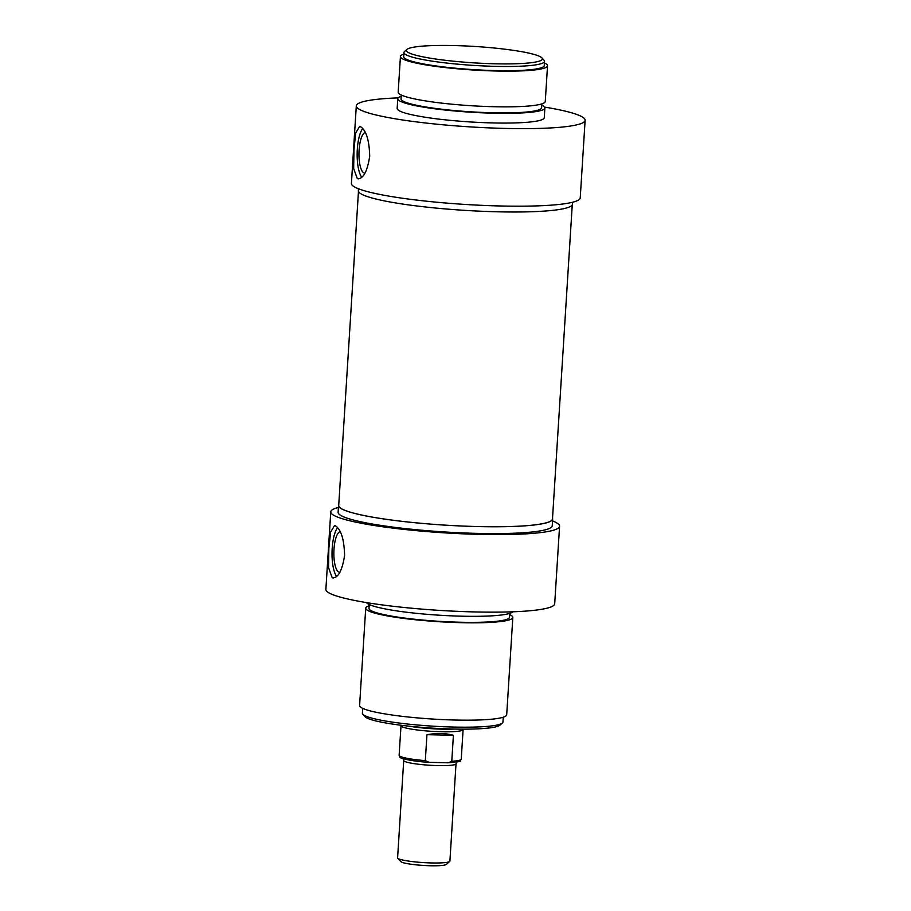<?xml version="1.0" encoding="UTF-8"?>
<svg xmlns="http://www.w3.org/2000/svg" width="911" height="911" viewBox="0 0 911 911"><rect width="100%" height="100%" fill="white"/><g stroke="black" fill="none" stroke-linecap="round" stroke-linejoin="round"><path stroke-width="1.37" d="M358.467 191.435L338.71 505.503A107.099 12.913 3.6 0 0 343.663 509.796A107.099 12.913 3.6 0 0 461.478 526A107.099 12.913 3.6 0 0 552.487 518.951L572.256 204.884M449.909 861.089A26.203 3.154 -176.4 0 1 449.681 861.464A26.203 3.154 -176.4 0 1 423.558 862.603A26.203 3.154 -176.4 0 1 397.765 858.196A26.203 3.154 -176.4 0 1 397.606 857.798L403.721 760.446A26.203 3.154 3.6 0 0 429.685 765.251A26.203 3.154 3.6 0 0 456.024 763.737L449.909 861.089M397.765 858.196L400.817 861.601A22.923 2.767 3.6 0 0 423.376 865.45A22.923 2.767 3.6 0 0 446.242 864.459L449.681 861.464M447.665 762.792L428.671 762.325C409.791 761.118 398.779 757.929 399.827 757.007L399.132 755.276A31.111 3.746 -176.4 0 0 425.323 760.639L426.952 734.676C437.234 732.991 446.048 733.196 453.405 735.302L451.776 761.266L448.371 762.792C457.652 761.983 461.638 761.334 460.328 760.822L461.239 759.182A31.111 3.746 -176.4 0 1 451.776 761.266M429.229 762.359L425.323 760.639M463.437 729.153L463.016 729.802A31.111 3.746 -176.4 0 1 431.814 731.328A31.111 3.746 -176.4 0 1 401.056 725.896L400.703 725.202M453.405 735.302L426.952 734.676M454.441 729.051A32.75 3.951 -176.4 0 1 409.654 726.238M330.761 511.834L325.876 589.394A114.638 13.813 3.6 0 0 439.421 610.381A114.638 13.813 3.6 0 0 554.697 603.788L559.582 526.239A114.638 13.813 -176.4 0 1 444.306 532.833A114.638 13.813 -176.4 0 1 330.761 511.834A114.638 13.813 -176.4 0 1 338.414 507.438M552.533 520.91A114.638 13.813 -176.4 0 1 559.582 526.239M335.464 525.852C341.101 529.542 344.142 539.392 344.597 555.391C342.16 570.924 338.027 578.383 332.196 577.768L328.552 567.724L328.848 548.376L330.625 532.047L334.508 525.624L335.464 525.852M333.255 578.007L332.196 577.768M337.617 527.628A26.203 8.017 -88.6 0 0 332.196 548.456A26.203 8.017 -88.6 0 0 336.671 576.424M340.213 531.717A20.27 6.206 -88.6 0 0 333.984 549.253A20.27 6.206 -88.6 0 0 339.587 572.222A20.27 6.206 -88.6 0 0 339.974 572.188M362.851 714.281L364.981 716.661A68.131 8.21 3.6 0 0 432.019 728.105A68.131 8.21 3.6 0 0 499.957 725.145L502.371 723.049A70.42 8.484 -176.4 0 1 432.144 726.113A70.42 8.484 -176.4 0 1 362.851 714.281A70.42 8.484 -176.4 0 1 362.396 713.211L362.703 708.359M503.259 717.208L502.952 722.059A70.42 8.484 -176.4 0 1 502.371 723.049M338.744 504.785A107.27 12.925 3.6 0 0 338.539 505.491A107.27 12.925 3.6 0 0 444.784 525.123A107.27 12.925 3.6 0 0 552.658 518.963A107.27 12.925 3.6 0 0 552.533 518.234M552.658 518.963L552.225 525.772A107.27 12.925 -176.4 0 1 444.363 531.944A107.27 12.925 -176.4 0 1 338.118 512.301L338.539 505.491M369.149 605.781A73.7 8.882 3.6 0 0 365.721 608.195L359.594 705.547A73.7 8.882 3.6 0 0 432.588 719.041A73.7 8.882 3.6 0 0 506.698 714.805L512.825 617.453A73.7 8.882 3.6 0 0 509.716 614.629M365.721 608.195A73.7 8.882 3.6 0 0 438.715 621.689A73.7 8.882 3.6 0 0 512.825 617.453M369.228 604.517L368.989 608.4A70.42 8.484 3.6 0 0 438.738 621.291A70.42 8.484 3.6 0 0 509.556 617.237L509.796 613.365M366.427 602.592A73.7 8.882 3.6 0 0 439.125 615.198A73.7 8.882 3.6 0 0 512.825 611.793M453.917 45.55A68.131 8.21 -176.4 0 1 541.943 57.917A68.131 8.21 -176.4 0 1 473.868 62.859A68.131 8.21 -176.4 0 1 406.955 49.422A68.131 8.21 -176.4 0 1 453.917 45.55M544.573 107.088A114.638 13.813 -176.4 0 1 585.124 120.275A114.638 13.813 -176.4 0 1 469.848 126.868A114.638 13.813 -176.4 0 1 356.303 105.881A114.638 13.813 -176.4 0 1 398.175 97.876M541.772 105.152A73.7 8.882 -176.4 0 1 544.869 107.965L544.266 117.701A73.7 8.882 -176.4 0 1 470.156 121.937A73.7 8.882 -176.4 0 1 397.162 108.455L397.777 98.718A73.7 8.882 -176.4 0 1 401.204 96.304M356.303 105.881L351.418 183.441A114.638 13.813 3.6 0 0 464.963 204.428A114.638 13.813 3.6 0 0 580.239 197.835L585.124 120.275M360.585 126.709C366.222 130.398 369.262 140.237 369.707 156.236C367.281 171.78 363.147 179.239 357.317 178.624L353.662 168.581L353.969 149.233L355.734 132.904L359.617 126.481L360.585 126.709M358.376 178.852L357.317 178.624M361.792 177.281A26.203 8.017 91.4 0 1 357.306 149.313A26.203 8.017 91.4 0 1 362.737 128.485M365.083 173.044A20.27 6.206 91.4 0 1 364.696 173.079A20.27 6.206 91.4 0 1 359.093 150.099A20.27 6.206 91.4 0 1 365.322 132.573M406.955 49.422L404.541 51.517A70.42 8.484 3.6 0 0 403.96 52.519A70.42 8.484 3.6 0 0 473.709 65.41A70.42 8.484 3.6 0 0 544.527 61.356A70.42 8.484 3.6 0 0 544.072 60.297L541.943 57.917M544.527 61.356L544.254 65.581A70.42 8.484 -176.4 0 1 473.447 69.623A70.42 8.484 -176.4 0 1 403.698 56.733L403.96 52.519M572.586 202.231L572.461 204.189A107.27 12.925 -176.4 0 1 464.587 210.35A107.27 12.925 -176.4 0 1 358.342 190.718L358.467 188.759M544.425 62.961A73.7 8.882 -176.4 0 1 547.522 65.786A73.7 8.882 -176.4 0 1 473.424 70.022A73.7 8.882 -176.4 0 1 400.43 56.528A73.7 8.882 -176.4 0 1 403.858 54.125M547.522 65.786L545.279 101.474A73.7 8.882 -176.4 0 1 471.169 105.722A73.7 8.882 -176.4 0 1 398.175 92.227L400.43 56.528M541.851 103.888L541.601 107.76A70.42 8.484 -176.4 0 1 470.793 111.814A70.42 8.484 -176.4 0 1 401.045 98.923L401.284 95.04M544.869 107.965A73.7 8.882 -176.4 0 1 470.771 112.201A73.7 8.882 -176.4 0 1 397.777 98.718M403.721 760.446L402.844 758.282M456.024 763.737L457.174 761.698M400.988 725.76L399.132 755.276M463.095 729.677L461.239 759.182"/></g></svg>
